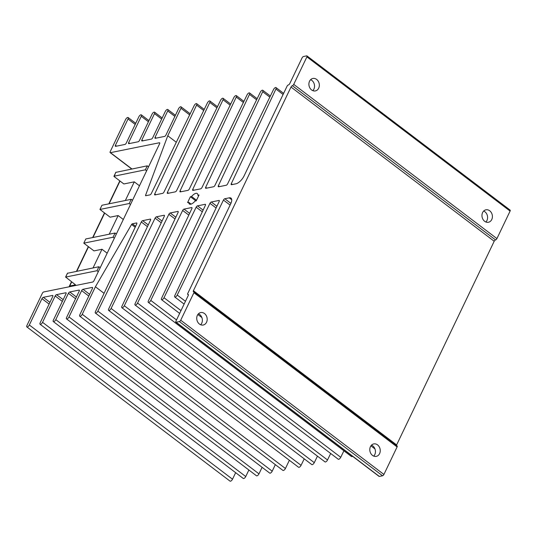<?xml version="1.0" encoding="UTF-8"?>
<svg xmlns="http://www.w3.org/2000/svg" width="537" height="537" viewBox="0 0 537 537"><rect width="100%" height="100%" fill="white"/><g stroke="black" fill="none" stroke-linecap="round" stroke-linejoin="round"><path stroke-width="0.81" d="M98.298 271.695L97.009 270.715L65.668 277.065L75.529 284.852L69.723 286.026A2.262 0.886 -154.4 0 0 69.313 286.288A2.262 0.886 -154.4 0 0 69.36 286.765M108.81 203.852L119.563 181.412A2.262 0.886 25.6 0 1 119.966 181.15L120.134 181.117M115.824 172.37L147.259 165.839L148.548 166.819M93.049 267.923L101.99 249.269L93.968 250.893L83.792 243.167L85.813 238.952L115.066 233.024L116.354 234.004M109.199 234.213L118.14 215.559L110.119 217.183L99.942 209.457L101.963 205.241L131.223 199.314L132.505 200.294M125.349 200.502L134.29 181.848L123.866 183.956L114.092 176.539L115.811 172.249M67.487 273.266L98.915 266.735L100.204 267.715M93.975 280.723L159.59 143.775A1.41 0.597 -52.8 0 0 159.643 142.808A1.41 0.597 -52.8 0 0 159.348 142.761L110.447 152.662A1.41 0.597 127.2 0 1 110.159 152.622A1.41 0.597 127.2 0 1 110.206 151.656L125.631 119.469A2.121 0.899 127.2 0 1 127.672 117.469A2.121 0.899 127.2 0 1 128.115 117.536A2.121 0.899 127.2 0 1 128.034 118.979L115.415 145.319A1.41 0.597 -52.8 0 0 115.368 146.279A1.41 0.597 -52.8 0 0 115.656 146.326L124.879 144.46A1.41 0.597 -52.8 0 0 126.242 143.124L138.855 116.791A2.121 0.899 127.2 0 1 140.902 114.79A2.121 0.899 127.2 0 1 141.338 114.858A2.121 0.899 127.2 0 1 141.265 116.301L128.645 142.641A1.41 0.597 -52.8 0 0 128.591 143.601A1.41 0.597 -52.8 0 0 128.887 143.648L138.103 141.781A1.41 0.597 -52.8 0 0 139.466 140.446L152.085 114.112A2.121 0.899 127.2 0 1 154.126 112.112A2.121 0.899 127.2 0 1 154.569 112.179A2.121 0.899 127.2 0 1 154.488 113.622L141.869 139.962A1.41 0.597 -52.8 0 0 141.822 140.922A1.41 0.597 -52.8 0 0 142.11 140.969L151.327 139.103A1.41 0.597 -52.8 0 0 152.689 137.767L165.309 111.434A2.121 0.899 127.2 0 1 167.356 109.434A2.121 0.899 127.2 0 1 167.792 109.501A2.121 0.899 127.2 0 1 167.719 110.944L155.099 137.284A1.41 0.597 -52.8 0 0 155.045 138.244A1.41 0.597 -52.8 0 0 155.341 138.291L164.557 136.425A1.41 0.597 -52.8 0 0 165.92 135.096L178.539 108.756A2.121 0.899 127.2 0 1 180.58 106.756A2.121 0.899 127.2 0 1 181.023 106.823A2.121 0.899 127.2 0 1 180.942 108.266L167.766 135.774L145.587 195.226A0.846 0.362 -52.8 0 0 145.608 195.69A0.846 0.362 -52.8 0 0 145.782 195.716L149.951 194.871A1.41 0.597 -52.8 0 0 151.306 193.555L194.166 105.594A2.121 0.899 127.2 0 1 196.213 103.594A2.121 0.899 127.2 0 1 196.649 103.661A2.121 0.899 127.2 0 1 196.576 105.104L154.737 193.917A1.41 0.597 -52.8 0 0 154.69 194.864A1.41 0.597 -52.8 0 0 154.985 194.911L162.617 193.367A1.41 0.597 -52.8 0 0 163.973 192.045L207.396 102.916A2.121 0.899 127.2 0 1 209.437 100.916A2.121 0.899 127.2 0 1 209.88 100.983A2.121 0.899 127.2 0 1 209.799 102.426L167.403 192.407A1.41 0.597 -52.8 0 0 167.356 193.36A1.41 0.597 -52.8 0 0 167.651 193.401L175.284 191.857A1.41 0.597 -52.8 0 0 176.639 190.541L220.62 100.238A2.121 0.899 127.2 0 1 222.667 98.237A2.121 0.899 127.2 0 1 223.103 98.305A2.121 0.899 127.2 0 1 223.03 99.748L180.07 190.903A1.41 0.597 -52.8 0 0 180.023 191.85A1.41 0.597 -52.8 0 0 180.318 191.897L187.95 190.346A1.41 0.597 -52.8 0 0 189.306 189.031L233.85 97.559A2.121 0.899 127.2 0 1 235.891 95.559A2.121 0.899 127.2 0 1 236.334 95.626A2.121 0.899 127.2 0 1 236.253 97.069L192.736 189.393A1.41 0.597 -52.8 0 0 192.689 190.34A1.41 0.597 -52.8 0 0 192.978 190.387L200.616 188.843A1.41 0.597 -52.8 0 0 201.972 187.527L247.074 94.881A2.121 0.899 127.2 0 1 249.121 92.881A2.121 0.899 127.2 0 1 249.557 92.948A2.121 0.899 127.2 0 1 249.477 94.391L205.678 187.299A1.41 0.597 -52.8 0 0 205.637 188.252A1.41 0.597 -52.8 0 0 205.926 188.292L213.565 186.748A1.41 0.597 -52.8 0 0 214.921 185.433L260.304 92.203A2.121 0.899 127.2 0 1 262.345 90.203A2.121 0.899 127.2 0 1 262.781 90.27A2.121 0.899 127.2 0 1 262.707 91.713L218.344 185.795A1.41 0.597 -52.8 0 0 218.297 186.742A1.41 0.597 -52.8 0 0 218.593 186.789L226.225 185.245A1.41 0.597 -52.8 0 0 227.581 183.923L273.528 89.525A2.121 0.899 127.2 0 1 275.568 87.524A2.121 0.899 127.2 0 1 276.011 87.591A2.121 0.899 127.2 0 1 275.931 89.035L231.293 183.701A1.41 0.597 -52.8 0 0 231.246 184.647A1.41 0.597 -52.8 0 0 231.541 184.694L235.958 183.802A8.471 3.598 -52.8 0 0 244.134 175.8L287.033 86.262A1.41 0.597 127.2 0 1 288.396 84.927A1.41 0.597 -52.8 0 0 289.758 83.597L302.096 57.842A1.41 0.597 127.2 0 1 303.459 56.513L306.667 55.861A1.41 0.597 127.2 0 1 306.956 55.908A1.41 0.597 127.2 0 1 306.909 56.868L293.726 84.376A1.41 0.597 127.2 0 1 292.363 85.712A1.41 0.597 -52.8 0 0 291 87.048L193.421 290.705A1.41 0.597 -52.8 0 0 193.374 291.672A1.41 0.597 -52.8 0 0 193.662 291.712A1.41 0.597 127.2 0 1 193.958 291.759A1.41 0.597 127.2 0 1 193.904 292.725L180.721 320.233A1.41 0.597 127.2 0 1 179.365 321.569L176.156 322.213A1.41 0.597 127.2 0 1 175.861 322.166A1.41 0.597 127.2 0 1 175.914 321.207L188.252 295.457A1.41 0.597 -52.8 0 0 188.306 294.491A1.41 0.597 -52.8 0 0 188.01 294.451A1.41 0.597 127.2 0 1 187.722 294.404A1.41 0.597 127.2 0 1 187.769 293.437L230.675 203.899A8.471 3.598 -52.8 0 0 230.984 198.119A8.471 3.598 -52.8 0 0 229.225 197.844L224.808 198.744A1.41 0.597 -52.8 0 0 223.452 200.059L177.23 295.048A2.121 0.899 127.2 0 1 174.747 296.974A2.121 0.899 127.2 0 1 174.827 295.531L219.183 201.456A1.41 0.597 -52.8 0 0 219.23 200.502A1.41 0.597 -52.8 0 0 218.935 200.455L211.303 202.006A1.41 0.597 -52.8 0 0 209.947 203.322L164 297.726A2.121 0.899 127.2 0 1 161.523 299.653A2.121 0.899 127.2 0 1 161.597 298.21L205.396 205.302A1.41 0.597 -52.8 0 0 205.443 204.355A1.41 0.597 -52.8 0 0 205.147 204.308L197.515 205.852A1.41 0.597 -52.8 0 0 196.159 207.168L150.776 300.405A2.121 0.899 127.2 0 1 148.293 302.331A2.121 0.899 127.2 0 1 148.373 300.888L191.89 208.564A1.41 0.597 -52.8 0 0 191.937 207.618A1.41 0.597 -52.8 0 0 191.642 207.571L184.01 209.115A1.41 0.597 -52.8 0 0 182.654 210.437L137.553 303.076A2.121 0.899 127.2 0 1 135.069 305.009A2.121 0.899 127.2 0 1 135.143 303.566L178.103 212.41A1.41 0.597 -52.8 0 0 178.15 211.464A1.41 0.597 -52.8 0 0 177.854 211.417L170.222 212.967A1.41 0.597 -52.8 0 0 168.866 214.283L124.322 305.754A2.121 0.899 127.2 0 1 121.839 307.688A2.121 0.899 127.2 0 1 122.053 305.989L164.322 216.257A1.41 0.597 -52.8 0 0 164.369 215.31A1.41 0.597 -52.8 0 0 164.074 215.263L156.435 216.814A1.41 0.597 -52.8 0 0 155.079 218.129L111.099 308.433A2.121 0.899 127.2 0 1 108.615 310.366A2.121 0.899 127.2 0 1 108.689 308.923L150.528 220.11A1.41 0.597 -52.8 0 0 150.575 219.163A1.41 0.597 -52.8 0 0 150.279 219.116L142.647 220.66A1.41 0.597 -52.8 0 0 141.291 221.982L97.868 311.111A2.121 0.899 127.2 0 1 95.385 313.044A2.121 0.899 127.2 0 1 95.465 311.601L136.74 223.956A1.41 0.597 -52.8 0 0 136.787 223.009A1.41 0.597 -52.8 0 0 136.492 222.962L132.324 223.808A0.846 0.362 -52.8 0 0 131.565 224.493L95.418 286.771L82.242 314.279A2.121 0.899 127.2 0 1 79.758 316.206A2.121 0.899 127.2 0 1 79.832 314.763L92.451 288.429A1.41 0.597 -52.8 0 0 92.505 287.47A1.41 0.597 -52.8 0 0 92.21 287.423L82.993 289.289A1.41 0.597 -52.8 0 0 81.631 290.618L69.011 316.958A2.121 0.899 127.2 0 1 66.528 318.884A2.121 0.899 127.2 0 1 66.608 317.441L79.228 291.108A1.41 0.597 -52.8 0 0 79.275 290.141A1.41 0.597 -52.8 0 0 78.986 290.101L69.77 291.967A1.41 0.597 -52.8 0 0 68.407 293.296L55.788 319.636A2.121 0.899 127.2 0 1 53.304 321.562A2.121 0.899 127.2 0 1 53.378 320.119L65.997 293.786A1.41 0.597 -52.8 0 0 66.051 292.819A1.41 0.597 -52.8 0 0 65.756 292.779L56.539 294.645A1.41 0.597 -52.8 0 0 55.177 295.974L42.557 322.314A2.121 0.899 127.2 0 1 40.074 324.241A2.121 0.899 127.2 0 1 40.154 322.797L52.774 296.464A1.41 0.597 -52.8 0 0 52.827 295.498A1.41 0.597 -52.8 0 0 52.532 295.457L43.316 297.323A1.41 0.597 -52.8 0 0 41.953 298.653L29.334 324.992A2.121 0.899 127.2 0 1 26.85 326.919A2.121 0.899 127.2 0 1 26.931 325.476L42.349 293.289A1.41 0.597 127.2 0 1 43.712 291.953L92.612 282.053A1.41 0.597 -52.8 0 0 93.975 280.723M97.009 270.715L98.915 266.735M146.641 170.8L145.352 169.82L147.259 165.839M115.066 233.024L113.052 237.24L114.341 238.22M131.223 199.314L129.202 203.53L130.491 204.51M145.352 169.82L113.904 176.23M139.466 185.775L134.29 181.848M107.165 253.196L101.99 249.269M129.202 203.53L99.942 209.457M123.315 219.485L118.14 215.559M113.052 237.24L83.792 243.167M306.956 55.908L510.15 210.128A1.41 0.597 127.2 0 1 510.096 211.088L496.92 238.596A1.41 0.597 127.2 0 1 495.557 239.932A1.41 0.597 -52.8 0 0 494.194 241.261L396.615 444.925A1.41 0.597 -52.8 0 0 396.447 445.448M193.958 291.759L397.145 445.978A1.41 0.597 127.2 0 1 397.098 446.938L383.915 474.453A1.41 0.597 127.2 0 1 382.552 475.782L379.344 476.433A1.41 0.597 127.2 0 1 379.055 476.386L175.861 322.166M352.587 456.302A2.121 0.899 127.2 0 1 351.487 456.551L148.293 302.331M343.908 450.798L340.74 457.296A2.121 0.899 127.2 0 1 338.256 459.229L135.069 305.009M330.678 453.476L327.516 459.974A2.121 0.899 127.2 0 1 325.033 461.907L121.839 307.688M317.454 456.155L314.286 462.652A2.121 0.899 127.2 0 1 311.802 464.586L108.615 310.366M304.231 458.833L301.062 465.331A2.121 0.899 127.2 0 1 298.579 467.264L95.385 313.044M289.369 460.276L285.429 468.499A2.121 0.899 127.2 0 1 282.945 470.425L79.758 316.206M275.333 464.646L272.205 471.177A2.121 0.899 127.2 0 1 269.722 473.104L66.528 318.884M262.103 467.324L258.975 473.856A2.121 0.899 127.2 0 1 256.491 475.782L53.304 321.562M248.879 470.003L245.751 476.534A2.121 0.899 127.2 0 1 243.268 478.46L40.074 324.241M235.649 472.681L232.521 479.205A2.121 0.899 127.2 0 1 230.044 481.139L26.85 326.919M188.769 202.342L187.581 202.577L190.387 196.723L191.575 196.488A6.565 2.792 127.2 0 1 195.924 193.333A6.565 2.792 127.2 0 1 197.28 193.548A6.565 2.792 127.2 0 1 197.858 195.213L199.046 194.971L196.24 200.825L195.052 201.066A6.565 2.792 127.2 0 1 189.346 204.006A6.565 2.792 127.2 0 1 188.769 202.342L191.105 204.114M104.064 293.336L95.418 286.771M256.605 99.801L249.477 94.391M176.304 142.258L167.766 135.774M301.062 465.331L97.868 311.111M340.74 457.296L137.553 303.076M230.151 105.151L223.03 99.748M198.643 195.81L197.858 195.213M185.46 301.291L177.23 295.048M310.608 79.698A6.357 5.182 -101.4 0 1 311.836 80.396A6.357 5.182 -101.4 0 1 312.829 90.659M483.662 211.041A6.357 5.182 -101.4 0 1 484.898 211.746A6.357 5.182 -101.4 0 1 485.884 222.009M180.989 310.614L164 297.726M198.442 313.796A6.357 5.182 -101.4 0 1 199.67 314.501A6.357 5.182 -101.4 0 1 200.663 324.764M371.503 445.146A6.357 5.182 -101.4 0 1 372.732 445.844A6.357 5.182 -101.4 0 1 373.725 456.114M283.1 94.478L275.931 89.035M195.884 200.898L190.387 196.723M243.375 102.48L236.253 97.069M216.921 107.83L209.799 102.426M314.286 462.652L111.099 308.433M316.642 79.422A6.357 5.182 -101.4 0 1 319.307 86.007A6.357 5.182 -101.4 0 1 315.38 90.921A6.357 5.182 -101.4 0 1 311.601 89.961A6.357 5.182 -101.4 0 1 308.936 83.376A6.357 5.182 -101.4 0 1 312.863 78.462A6.357 5.182 -101.4 0 1 316.642 79.422M489.704 210.773A6.357 5.182 -101.4 0 1 492.369 217.357A6.357 5.182 -101.4 0 1 488.442 222.264A6.357 5.182 -101.4 0 1 484.656 221.304A6.357 5.182 -101.4 0 1 481.998 214.726A6.357 5.182 -101.4 0 1 485.918 209.813A6.357 5.182 -101.4 0 1 489.704 210.773M269.829 97.123L262.707 91.713M203.698 110.508L196.576 105.104M196.522 200.241L191.575 196.488M327.516 459.974L124.322 305.754M176.519 319.938L150.776 300.405M204.483 313.527A6.357 5.182 -101.4 0 1 207.148 320.106A6.357 5.182 -101.4 0 1 203.221 325.019A6.357 5.182 -101.4 0 1 199.435 324.059A6.357 5.182 -101.4 0 1 196.77 317.474A6.357 5.182 -101.4 0 1 200.697 312.568A6.357 5.182 -101.4 0 1 204.483 313.527M377.545 444.871A6.357 5.182 -101.4 0 1 380.203 451.456A6.357 5.182 -101.4 0 1 376.276 456.369A6.357 5.182 -101.4 0 1 372.497 455.41A6.357 5.182 -101.4 0 1 369.832 448.825A6.357 5.182 -101.4 0 1 373.759 443.911A6.357 5.182 -101.4 0 1 377.545 444.871M69.723 286.026L71.683 281.938M76.818 271.212L88.531 246.765M92.968 237.502L104.681 213.055M109.125 203.792L119.966 181.15M65.668 277.065L67.575 273.085M114.012 176.163L115.918 172.182M159.764 143.077L159.348 142.761M62.346 301.418L55.177 295.974M245.751 476.534L42.557 322.314M75.569 298.74L68.407 293.296M76.402 297.001L69.77 291.967M285.429 468.499L82.242 314.279M206.765 188.125L205.678 187.299M181.15 191.729L180.07 190.903M146.138 195.643L145.587 195.226M174.881 116.388L167.719 110.944M156.193 138.116L155.099 137.284M232.521 479.205L29.334 324.992M231.722 199.737L229.225 197.844M494.194 241.261L291 87.048M396.615 444.925L193.421 290.705M135.203 124.423L128.034 118.979M116.516 146.151L115.415 145.319M272.205 471.177L69.011 316.958M135.196 227.245L131.565 224.493M150.696 219.432L150.279 219.116M148.427 121.745L141.265 116.301M129.746 143.473L128.645 142.641M49.115 304.09L41.953 298.653M88.8 296.062L81.631 290.618M136.908 223.278L136.492 222.962M135.633 226.319L132.324 223.808M192.058 207.886L191.642 207.571M382.552 475.782L179.365 321.569M379.344 476.433L176.156 322.213M193.817 190.219L192.736 189.393M161.234 222.808L155.079 218.129M162.053 221.076L156.435 216.814M164.49 215.579L164.074 215.263M397.098 446.938L193.904 292.725M142.97 140.795L141.869 139.962M148.259 224.922L142.647 220.66M178.271 211.732L177.854 211.417M205.564 204.624L205.147 204.308M203.127 210.115L197.515 205.852M230.098 205.1L223.452 200.059M230.91 203.375L224.808 198.744M383.915 474.453L180.721 320.233M232.38 184.527L231.293 183.701M161.657 119.066L154.488 113.622M258.975 473.856L55.788 319.636M147.447 226.654L141.291 221.982M219.351 200.771L218.935 200.455M188.427 294.766L188.01 294.451M168.484 193.233L167.403 192.407M175.022 218.955L168.866 214.283M175.834 217.223L170.222 212.967M52.948 295.773L52.532 295.457M49.948 302.358L43.316 297.323M66.172 293.095L65.756 292.779M189.621 213.377L184.01 209.115M510.096 211.088L306.909 56.868M496.92 238.596L293.726 84.376M219.432 186.621L218.344 185.795M92.626 287.738L92.21 287.423M216.102 207.994L209.947 203.322M216.914 206.262L211.303 202.006M155.817 194.743L154.737 193.917M131.901 168.947L110.447 152.662M79.402 290.416L78.986 290.101M202.315 211.84L196.159 207.168M189.648 114.878L180.942 108.266M63.178 299.68L56.539 294.645M188.809 215.109L182.654 210.437M495.557 239.932L292.363 85.712M89.625 294.323L82.993 289.289M69.313 286.288L71.475 281.777M76.502 271.272L88.323 246.604M92.659 237.562L104.473 212.894M65.568 277.126L67.474 273.145M135.727 123.315L128.115 117.536M374.954 448.932L370.906 445.858M201.899 317.582L197.844 314.507M184.117 304.09L174.747 296.974M148.957 120.637L141.338 114.858M179.647 313.413L161.523 299.653M162.181 117.965L154.569 112.179M257.136 98.701L249.557 92.948M188.42 294.934L187.722 294.404M243.912 101.379L236.334 95.626M217.458 106.735L209.88 100.983M204.228 109.414L196.649 103.661M131.719 168.987L110.159 152.622M283.623 93.371L276.011 87.591M270.366 96.022L262.781 90.27M190.179 113.777L181.023 106.823M175.411 115.287L167.792 109.501M230.682 104.057L223.103 98.305"/></g></svg>
